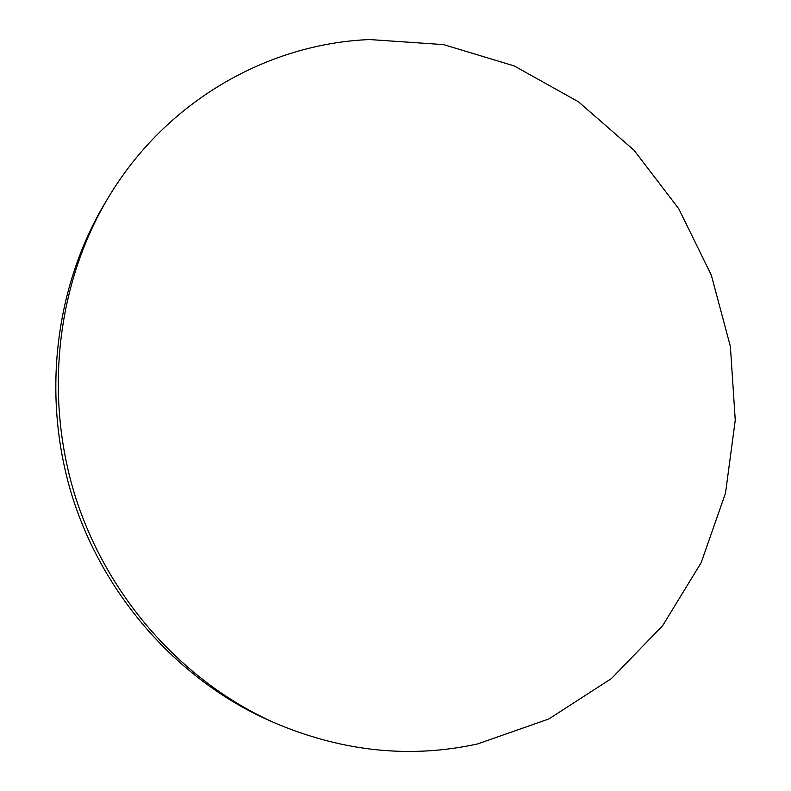 <?xml version="1.0" encoding="UTF-8"?>
<svg xmlns="http://www.w3.org/2000/svg" width="791" height="791" viewBox="0 0 791 791"><rect width="100%" height="100%" fill="white"/><g stroke="black" fill="none" stroke-linecap="round" stroke-linejoin="round"><path stroke-width="1.19" d="M276.603 723.706L270.977 721.254C180.566 681.852 105.183 598.787 72.99 498.726C41.201 398.545 54.46 287.163 105.272 202.625L108.436 197.374C166.159 100.872 267.961 43.624 369.684 39.55L443.613 44.622L514.17 65.91L578.439 101.782L633.967 150.171L678.777 208.784L711.307 275.1L730.39 346.478L735.254 420.15L725.495 493.218L701.152 562.698L662.759 625.513L611.403 678.589L548.845 718.96L477.576 743.936C410.845 758.559 343.858 751.816 276.603 723.706C184.946 683.76 108.436 599.44 75.748 497.846C43.475 396.123 56.922 283.069 108.436 197.374"/></g></svg>
